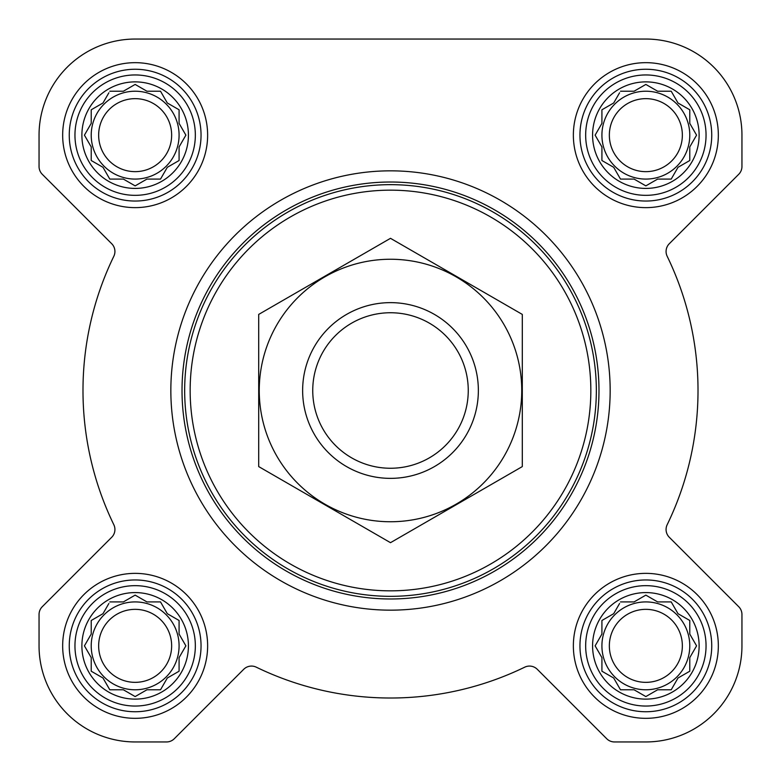 <?xml version="1.0" encoding="UTF-8"?>
<svg xmlns="http://www.w3.org/2000/svg" width="781" height="781" viewBox="0 0 781 781"><rect width="100%" height="100%" fill="white"/><g stroke="black" fill="none" stroke-linecap="round" stroke-linejoin="round"><path stroke-width="1.17" d="M620.485 601.917L634.074 601.917L645.848 595.122L657.622 601.917L671.211 601.917L678.006 613.69L689.779 620.485L689.779 634.074L696.574 645.848L689.779 657.622L689.779 671.211L678.006 678.006L671.211 689.779L657.622 689.779L645.848 696.574L634.074 689.779L620.485 689.779L613.69 678.006L601.917 671.211L601.917 657.622L595.122 645.848L601.917 634.074L601.917 620.485L613.69 613.69L619.587 603.479M592.584 645.848A53.264 53.264 0 0 1 672.48 599.72A53.264 53.264 0 0 1 672.48 691.986A53.264 53.264 0 0 1 592.584 645.848M109.789 601.917L123.378 601.917L135.152 595.122L146.926 601.917L160.515 601.917L167.31 613.69L179.083 620.485L179.083 634.074L185.878 645.848L179.083 657.622L179.083 671.211L167.31 678.006L160.515 689.779L146.926 689.779L135.152 696.574L123.378 689.779L109.789 689.779L102.994 678.006L91.221 671.211L91.221 657.622L84.426 645.848L91.221 634.074L91.221 620.485L102.994 613.69L108.881 603.479M81.888 645.848A53.264 53.264 0 0 1 161.784 599.72A53.264 53.264 0 0 1 161.784 691.986A53.264 53.264 0 0 1 81.888 645.848M109.789 91.221L123.378 91.221L135.152 84.426L146.926 91.221L160.515 91.221L167.31 102.994L179.083 109.789L179.083 123.378L185.878 135.152L179.083 146.926L179.083 160.515L167.31 167.31L160.515 179.083L146.926 179.083L135.152 185.878L123.378 179.083L109.789 179.083L102.994 167.31L91.221 160.515L91.221 146.926L84.426 135.152L91.221 123.378L91.221 109.789L102.994 102.994L108.881 92.783M81.888 135.152A53.264 53.264 0 0 1 161.784 89.014A53.264 53.264 0 0 1 161.784 181.28A53.264 53.264 0 0 1 81.888 135.152M620.485 91.221L634.074 91.221L645.848 84.426L657.622 91.221L671.211 91.221L678.006 102.994L689.779 109.789L689.779 123.378L696.574 135.152L689.779 146.926L689.779 160.515L678.006 167.31L671.211 179.083L657.622 179.083L645.848 185.878L634.074 179.083L620.485 179.083L613.69 167.31L601.917 160.515L601.917 146.926L595.122 135.152L601.917 123.378L601.917 109.789L613.69 102.994L619.587 92.783M592.584 135.152A53.264 53.264 0 0 1 672.48 89.014A53.264 53.264 0 0 1 672.48 181.28A53.264 53.264 0 0 1 592.584 135.152M39.05 135.152L39.05 166.519A10.983 10.983 0 0 0 42.272 174.29L111.703 243.721A10.983 10.983 0 0 1 113.821 256.285A307.519 307.519 0 0 0 113.821 524.715A10.983 10.983 0 0 1 111.703 537.279L42.272 606.71A10.983 10.983 0 0 0 39.05 614.481L39.05 645.848A96.102 96.102 0 0 0 135.152 741.95L166.519 741.95A10.983 10.983 0 0 0 174.29 738.728L243.721 669.297A10.983 10.983 0 0 1 256.285 667.179A307.519 307.519 0 0 0 524.715 667.179A10.983 10.983 0 0 1 537.279 669.297L606.71 738.728A10.983 10.983 0 0 0 614.481 741.95L645.848 741.95A96.102 96.102 0 0 0 741.95 645.848L741.95 614.481A10.983 10.983 0 0 0 738.728 606.71L669.297 537.279A10.983 10.983 0 0 1 667.179 524.715A307.519 307.519 0 0 0 667.179 256.285A10.983 10.983 0 0 1 669.297 243.721L738.728 174.29A10.983 10.983 0 0 0 741.95 166.519L741.95 135.152A96.102 96.102 0 0 0 645.848 39.05L135.152 39.05A96.102 96.102 0 0 0 39.05 135.152L39.05 166.519M62.665 135.152A72.487 72.487 0 0 1 171.39 72.379A72.487 72.487 0 0 1 171.39 197.925A72.487 72.487 0 0 1 62.665 135.152M62.665 645.848A72.487 72.487 0 0 1 171.39 583.075A72.487 72.487 0 0 1 171.39 708.621A72.487 72.487 0 0 1 62.665 645.848M573.361 645.848A72.487 72.487 0 0 1 682.096 583.075A72.487 72.487 0 0 1 682.096 708.621A72.487 72.487 0 0 1 573.361 645.848M573.361 135.152A72.487 72.487 0 0 1 682.096 72.379A72.487 72.487 0 0 1 682.096 197.925A72.487 72.487 0 0 1 573.361 135.152M113.821 256.285A10.983 10.983 0 0 0 111.703 243.721M111.703 537.279L42.272 606.71M39.05 614.481L39.05 645.848M135.152 741.95L166.519 741.95M537.279 669.297L606.71 738.728M614.481 741.95L645.848 741.95M741.95 645.848L741.95 614.481M667.179 524.715A10.983 10.983 0 0 0 669.297 537.279M669.297 243.721L738.728 174.29M741.95 166.519L741.95 135.152M645.848 39.05L523.153 39.05M378.658 39.05L324.603 39.05M227.954 39.05L135.152 39.05M190.154 390.5A200.346 200.346 0 0 1 490.673 217.001A200.346 200.346 0 0 1 490.673 563.999A200.346 200.346 0 0 1 190.154 390.5M184.667 390.5A205.833 205.833 0 0 1 493.416 212.237A205.833 205.833 0 0 1 493.416 568.763A205.833 205.833 0 0 1 184.667 390.5M182.022 390.5A208.478 208.478 0 0 1 494.744 209.952A208.478 208.478 0 0 1 494.744 571.048A208.478 208.478 0 0 1 182.022 390.5M170.844 390.5A219.656 219.656 0 0 1 500.328 200.268A219.656 219.656 0 0 1 500.328 580.732A219.656 219.656 0 0 1 170.844 390.5M585.662 135.152A60.186 60.186 0 0 1 675.946 83.02A60.186 60.186 0 0 1 675.946 187.274A60.186 60.186 0 0 1 585.662 135.152M579.951 135.152A65.897 65.897 0 0 1 678.796 78.08A65.897 65.897 0 0 1 678.796 192.214A65.897 65.897 0 0 1 579.951 135.152M74.956 135.152A60.186 60.186 0 0 1 165.24 83.02A60.186 60.186 0 0 1 165.24 187.274A60.186 60.186 0 0 1 74.956 135.152M69.255 135.152A65.897 65.897 0 0 1 168.1 78.08A65.897 65.897 0 0 1 168.1 192.214A65.897 65.897 0 0 1 69.255 135.152M74.956 645.848A60.186 60.186 0 0 1 165.24 593.726A60.186 60.186 0 0 1 165.24 697.98A60.186 60.186 0 0 1 74.956 645.848M69.255 645.848A65.897 65.897 0 0 1 168.1 588.786A65.897 65.897 0 0 1 168.1 702.92A65.897 65.897 0 0 1 69.255 645.848M585.662 645.848A60.186 60.186 0 0 1 675.946 593.726A60.186 60.186 0 0 1 675.946 697.98A60.186 60.186 0 0 1 585.662 645.848M579.951 645.848A65.897 65.897 0 0 1 678.796 588.786A65.897 65.897 0 0 1 678.796 702.92A65.897 65.897 0 0 1 579.951 645.848M601.917 109.789L601.917 123.378L601.019 124.94M601.019 145.364L601.917 146.926M601.917 160.515L603.479 161.413M619.587 177.521L620.485 179.083L634.074 179.083L635.636 179.981M656.06 179.981L657.622 179.083M671.211 179.083L672.119 177.521M688.217 161.413L689.779 160.515L689.779 146.926M695.676 136.714L696.574 135.152M690.677 124.94L689.779 123.378M689.779 109.789L688.217 108.881M672.119 92.783L671.211 91.221L657.622 91.221L656.06 90.323M635.636 90.323L634.074 91.221M613.69 102.994L612.128 103.893M689.779 135.152A43.931 43.931 0 0 0 645.848 91.221A43.931 43.931 0 0 0 601.917 135.152A43.931 43.931 0 0 0 645.848 179.083A43.931 43.931 0 0 0 689.779 135.152M609.346 135.152A36.502 36.502 0 0 1 664.104 103.541A36.502 36.502 0 0 1 664.104 166.763A36.502 36.502 0 0 1 609.346 135.152M91.221 109.789L91.221 123.378L90.323 124.94M90.323 145.364L91.221 146.926M91.221 160.515L92.783 161.413M108.881 177.521L109.789 179.083L123.378 179.083L124.94 179.981M145.364 179.981L146.926 179.083M160.515 179.083L161.413 177.521M177.521 161.413L179.083 160.515L179.083 146.926M184.98 136.714L185.878 135.152M179.981 124.94L179.083 123.378M179.083 109.789L177.521 108.881M161.413 92.783L160.515 91.221L146.926 91.221L145.364 90.323M124.94 90.323L123.378 91.221M102.994 102.994L101.432 103.893M179.083 135.152A43.931 43.931 0 0 0 135.152 91.221A43.931 43.931 0 0 0 91.221 135.152A43.931 43.931 0 0 0 135.152 179.083A43.931 43.931 0 0 0 179.083 135.152M91.221 620.485L91.221 634.074L90.323 635.636M90.323 656.06L91.221 657.622M91.221 671.211L92.783 672.119M108.881 688.217L109.789 689.779L123.378 689.779L124.94 690.677M145.364 690.677L146.926 689.779M160.515 689.779L161.413 688.217M177.521 672.119L179.083 671.211L179.083 657.622L179.981 656.06M185.878 645.848L184.98 644.286M179.083 620.485L177.521 619.587M161.413 603.479L160.515 601.917L146.926 601.917L145.364 601.019M124.94 601.019L123.378 601.917M102.994 613.69L101.432 614.588M179.083 645.848A43.931 43.931 0 0 0 135.152 601.917A43.931 43.931 0 0 0 91.221 645.848A43.931 43.931 0 0 0 135.152 689.779A43.931 43.931 0 0 0 179.083 645.848M601.917 620.485L601.917 634.074L601.019 635.636M601.019 656.06L601.917 657.622M601.917 671.211L603.479 672.119M619.587 688.217L620.485 689.779L634.074 689.779L635.636 690.677M656.06 690.677L657.622 689.779M671.211 689.779L672.119 688.217M688.217 672.119L689.779 671.211L689.779 657.622L690.677 656.06M696.574 645.848L695.676 644.286M689.779 620.485L688.217 619.587M672.119 603.479L671.211 601.917L657.622 601.917L656.06 601.019M635.636 601.019L634.074 601.917M613.69 613.69L612.128 614.588M689.779 645.848A43.931 43.931 0 0 0 645.848 601.917A43.931 43.931 0 0 0 601.917 645.848A43.931 43.931 0 0 0 645.848 689.779A43.931 43.931 0 0 0 689.779 645.848M98.65 135.152A36.502 36.502 0 0 1 153.398 103.541A36.502 36.502 0 0 1 153.398 166.763A36.502 36.502 0 0 1 98.65 135.152M98.65 645.848A36.502 36.502 0 0 1 153.398 614.237A36.502 36.502 0 0 1 153.398 677.459A36.502 36.502 0 0 1 98.65 645.848M609.346 645.848A36.502 36.502 0 0 1 664.104 614.237A36.502 36.502 0 0 1 664.104 677.459A36.502 36.502 0 0 1 609.346 645.848M312.742 390.5A77.758 77.758 0 0 1 429.374 323.158A77.758 77.758 0 0 1 429.374 457.842A77.758 77.758 0 0 1 312.742 390.5M302.637 390.5A87.862 87.862 0 0 1 434.431 314.411A87.862 87.862 0 0 1 434.431 466.589A87.862 87.862 0 0 1 302.637 390.5M390.5 259.253A131.247 131.247 0 0 1 504.165 456.124A131.247 131.247 0 0 1 276.835 456.124A131.247 131.247 0 0 1 390.5 259.253M522.294 466.589L522.294 314.411L390.5 238.322L258.706 314.411L258.706 466.589L390.5 542.678L522.294 466.589"/></g></svg>
